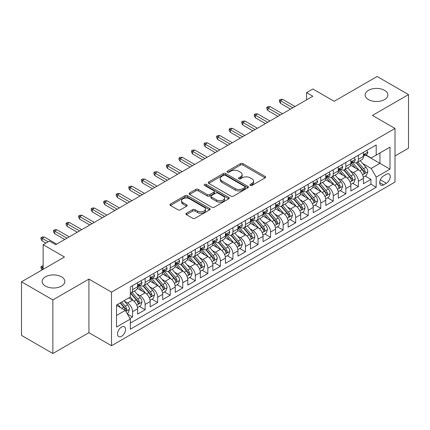 <?xml version="1.0" encoding="UTF-8"?>
<svg xmlns="http://www.w3.org/2000/svg" width="430" height="430" viewBox="0 0 430 430"><rect width="100%" height="100%" fill="white"/><g stroke="black" fill="none" stroke-linecap="round" stroke-linejoin="round"><path stroke-width="0.64" d="M250.287 185.4A1.22 0.704 0 0 0 252.007 185.4L265.09 177.843A1.742 1.005 0 0 0 265.6 177.133A1.742 1.005 0 0 0 265.09 176.424L242.928 163.626A1.742 1.005 0 0 0 240.467 163.626L227.384 171.183A1.22 0.704 0 0 0 227.024 171.677A1.22 0.704 0 0 0 227.384 172.177A1.22 0.704 0 0 0 229.104 172.177L230.797 171.199A5.574 3.22 0 0 1 238.682 171.199L240.526 172.263A5.574 3.22 0 0 1 242.16 174.537A5.574 3.22 0 0 1 240.526 176.816L238.833 177.794A1.22 0.704 0 0 0 238.478 178.289A1.22 0.704 0 0 0 238.833 178.789A1.22 0.704 0 0 0 240.558 178.789L242.251 177.81A5.574 3.22 0 0 1 250.131 177.81L251.98 178.875A5.574 3.22 0 0 1 253.609 181.154A5.574 3.22 0 0 1 251.98 183.427L250.287 184.405A1.22 0.704 0 0 0 249.927 184.9A1.22 0.704 0 0 0 250.287 185.4L250.287 184.405M61.517 276.812A11.352 6.557 0 0 0 49.144 275.394A11.352 6.557 0 0 0 42.135 281.451A11.352 6.557 0 0 0 45.462 286.084A11.352 6.557 0 0 0 57.835 287.509A11.352 6.557 0 0 0 64.844 281.451A11.352 6.557 0 0 0 61.517 276.812M384.538 90.321A11.352 6.557 0 0 0 372.165 88.897A11.352 6.557 0 0 0 365.156 94.955A11.352 6.557 0 0 0 368.483 99.588A11.352 6.557 0 0 0 380.856 101.012A11.352 6.557 0 0 0 387.865 94.955A11.352 6.557 0 0 0 384.538 90.321M121.545 336.314A5.676 3.279 120 0 0 125.254 331.31A5.676 3.279 120 0 0 124.383 326.762A5.676 3.279 120 0 0 121.545 327.042A5.676 3.279 120 0 0 117.836 332.046A5.676 3.279 120 0 0 118.707 336.593A5.676 3.279 120 0 0 121.545 336.314M186.41 213.248A1.742 1.005 0 0 0 185.9 213.957A1.742 1.005 0 0 0 186.41 214.672L192.629 218.263A1.742 1.005 0 0 0 195.091 218.263L209.62 209.872A1.742 1.005 0 0 0 210.13 209.163A1.742 1.005 0 0 0 209.62 208.448L187.458 195.655A1.742 1.005 0 0 0 184.991 195.655L170.463 204.04A1.742 1.005 0 0 0 169.952 204.755A1.742 1.005 0 0 0 170.463 205.465L177.977 209.802A1.742 1.005 0 0 0 180.439 209.802L186.658 206.212A1.742 1.005 0 0 0 187.168 205.497A1.742 1.005 0 0 0 186.658 204.787L182.933 202.637A4.66 2.688 0 0 1 181.567 200.735A4.66 2.688 0 0 1 184.443 198.251A4.66 2.688 0 0 1 189.517 198.837L204.11 207.26A4.66 2.688 0 0 1 205.475 209.163A4.66 2.688 0 0 1 202.6 211.646A4.66 2.688 0 0 1 197.52 211.06L195.091 209.657A1.742 1.005 0 0 0 192.629 209.657L186.41 213.248L186.41 214.672M395.014 155.972L408.5 148.189L408.5 94.595L377.137 76.486L334.175 101.292L312.846 88.978L306.574 92.6L312.846 96.223L55.685 244.691L49.412 241.074L43.14 244.691L43.14 269.32M52.863 299.92L52.863 353.514L88.929 332.691L88.929 279.097L52.863 299.92L21.5 281.811L64.468 257.006L43.14 244.691M88.929 279.097L111.51 292.131L395.014 128.452L395.014 182.046L111.51 345.731L111.51 292.131M408.5 94.595L372.434 115.412L395.014 128.452M230.921 196.15A1.742 1.005 0 0 0 233.388 196.15L247.916 187.765A1.742 1.005 0 0 0 248.427 187.05A1.742 1.005 0 0 0 247.916 186.34L225.75 173.543A1.742 1.005 0 0 0 223.288 173.543L208.76 181.933A1.742 1.005 0 0 0 208.249 182.643A1.742 1.005 0 0 0 208.76 183.357L230.921 196.15M204.997 185.663A1.22 0.704 0 0 1 206.233 185.835L206.233 184.384L228.765 197.397A1.742 1.005 0 0 1 229.276 198.106A1.742 1.005 0 0 1 228.765 198.816L214.237 207.206A1.742 1.005 0 0 1 211.775 207.206L189.614 194.408L189.614 192.989A1.742 1.005 0 0 0 189.103 193.699A1.742 1.005 0 0 0 189.614 194.408M189.614 192.989L195.827 189.399A1.742 1.005 0 0 1 198.294 189.399L207.281 194.586A1.742 1.005 0 0 0 209.743 194.586L213.871 192.205A1.742 1.005 0 0 0 214.376 191.495A1.742 1.005 0 0 0 213.871 190.786L204.508 185.378A1.22 0.704 0 0 1 204.153 184.884A1.22 0.704 0 0 1 204.906 184.233A1.22 0.704 0 0 1 206.233 184.384M52.863 353.514L21.5 335.405L21.5 281.811M129.978 318.479L132.58 316.974L127.377 313.97M124.415 301.177L127.565 303A7.095 4.096 60 0 1 132.58 311.685L137.6 308.794L137.6 314.077L145.125 309.734L139.417 306.44M136.96 293.937L140.11 295.754A7.095 4.096 60 0 1 145.125 304.445L150.145 301.548L150.145 306.837L157.67 302.489L151.962 299.194M149.506 286.692L152.655 288.514A7.095 4.096 60 0 1 157.67 297.205L162.69 294.308L162.69 299.592L170.215 295.249L164.507 291.954M162.051 279.452L165.201 281.268A7.095 4.096 60 0 1 170.215 289.96L175.236 287.063L175.236 292.352L182.761 288.003L177.052 284.708M174.591 272.206L177.74 274.028A7.095 4.096 60 0 1 182.761 282.72L187.776 279.822L187.776 285.106L195.306 280.763L189.598 277.468M187.136 264.966L190.286 266.783A7.095 4.096 60 0 1 195.306 275.474L200.321 272.577L200.321 277.866L207.851 273.518L202.143 270.223M199.681 257.726L202.831 259.543A7.095 4.096 60 0 1 207.851 268.234L212.866 265.337L212.866 270.62L220.397 266.277L214.688 262.983M212.226 250.48L215.376 252.297A7.095 4.096 60 0 1 220.397 260.988L225.411 258.091L225.411 263.38L232.936 259.037L227.233 255.737M224.772 243.24L227.922 245.057A7.095 4.096 60 0 1 232.936 253.748L237.957 250.851L237.957 256.14L245.482 251.792L239.773 248.497M237.317 235.995L240.467 237.811A7.095 4.096 60 0 1 245.482 246.503L250.502 243.606L250.502 248.895L258.027 244.552L252.319 241.257M249.862 228.755L253.012 230.571A7.095 4.096 60 0 1 258.027 239.263L263.047 236.366L263.047 241.655L270.572 237.306L264.864 234.011M262.407 221.509L265.557 223.331A7.095 4.096 60 0 1 270.572 232.023L275.592 229.125L275.592 234.409L283.117 230.066L277.409 226.771M274.947 214.269L278.097 216.086A7.095 4.096 60 0 1 283.117 224.777L288.132 221.88L288.132 227.169L295.663 222.821L289.954 219.526M287.493 207.024L290.642 208.846A7.095 4.096 60 0 1 295.663 217.537L300.677 214.64L300.677 219.924L308.208 215.58L302.5 212.286M300.038 199.783L303.188 201.6A7.095 4.096 60 0 1 308.208 210.291L313.223 207.394L313.223 212.683L320.753 208.335L315.045 205.04M312.583 192.538L315.733 194.36A7.095 4.096 60 0 1 320.753 203.051L325.768 200.154L325.768 205.438L333.293 201.095L327.59 197.8M325.128 185.298L328.278 187.114A7.095 4.096 60 0 1 333.293 195.806L338.313 192.909L338.313 198.198L345.838 193.849L340.13 190.554M337.674 178.058L340.823 179.874A7.095 4.096 60 0 1 345.838 188.566L350.858 185.669L350.858 190.958L358.383 186.609L358.383 181.32A7.095 4.096 -120 0 0 353.369 172.629L350.219 170.812M352.675 183.314L358.383 186.609M137.6 308.794A7.095 4.096 -120 0 0 132.58 300.102L128.817 297.925M150.145 301.548A7.095 4.096 -120 0 0 145.125 292.857L137.369 288.379M162.69 294.308A7.095 4.096 -120 0 0 157.67 285.617L149.914 281.134M175.236 287.063A7.095 4.096 -120 0 0 170.215 278.371L162.459 273.894M187.776 279.822A7.095 4.096 -120 0 0 182.761 271.131L175.005 266.648M200.321 272.577A7.095 4.096 -120 0 0 195.306 263.886L187.544 259.408M212.866 265.337A7.095 4.096 -120 0 0 207.851 256.646L200.09 252.168M225.411 258.091A7.095 4.096 -120 0 0 220.397 249.4L212.635 244.923M237.957 250.851A7.095 4.096 -120 0 0 232.936 242.16L225.18 237.682M250.502 243.606A7.095 4.096 -120 0 0 245.482 234.92L237.725 230.437M263.047 236.366A7.095 4.096 -120 0 0 258.027 227.674L250.271 223.197M275.592 229.125A7.095 4.096 -120 0 0 270.572 220.434L262.816 215.951M288.132 221.88A7.095 4.096 -120 0 0 283.117 213.189L275.361 208.711M300.677 214.64A7.095 4.096 -120 0 0 295.663 205.948L287.901 201.466M313.223 207.394A7.095 4.096 -120 0 0 308.208 198.703L300.446 194.226M325.768 200.154A7.095 4.096 -120 0 0 320.753 191.463L312.992 186.986M338.313 192.909A7.095 4.096 -120 0 0 333.293 184.217L325.537 179.74M350.858 185.669A7.095 4.096 -120 0 0 345.838 176.977L338.082 172.5M386.36 174.295L383.598 175.892A5.499 3.177 120 0 0 380.007 180.734A5.499 3.177 120 0 0 380.851 185.142A5.499 3.177 120 0 0 383.598 184.873L386.36 183.277A5.499 3.177 120 0 0 389.951 178.434A5.499 3.177 120 0 0 389.107 174.026A5.499 3.177 120 0 0 386.36 174.295M116.525 315.453L125.307 310.385L130.322 319.076L130.322 329.213L376.196 187.26L376.196 177.122L371.181 168.431L362.764 163.572M130.322 319.076L116.525 327.042L116.525 305.026L130.322 297.06L130.322 286.917L376.196 144.964L376.196 155.106L389.999 147.135L389.999 169.157L376.196 177.122M140.046 285.289L140.11 285.327A7.095 4.096 60 0 0 143.658 285.676L148.673 282.779A7.095 4.096 -120 0 0 150.145 279.532L150.145 275.474M152.585 278.043L152.655 278.081A7.095 4.096 60 0 0 156.203 278.436L161.218 275.539A7.095 4.096 -120 0 0 162.69 272.287L162.69 268.234M165.131 270.803L165.201 270.841A7.095 4.096 60 0 0 168.748 271.19L173.763 268.293A7.095 4.096 -120 0 0 175.236 265.047L175.236 260.988M177.676 263.558L177.74 263.595A7.095 4.096 60 0 0 181.293 263.95L186.308 261.053A7.095 4.096 -120 0 0 187.776 257.801L187.776 253.748M190.221 256.318L190.286 256.355A7.095 4.096 60 0 0 193.833 256.705L198.853 253.807A7.095 4.096 -120 0 0 200.321 250.561L200.321 246.503M202.767 249.072L202.831 249.11A7.095 4.096 60 0 0 206.378 249.464L211.399 246.567A7.095 4.096 -120 0 0 212.866 243.315L212.866 239.263M215.312 241.832L215.376 241.87A7.095 4.096 60 0 0 218.924 242.219L223.944 239.322A7.095 4.096 -120 0 0 225.411 236.075L225.411 232.017M227.857 234.592L227.922 234.629A7.095 4.096 60 0 0 231.469 234.979L236.489 232.082A7.095 4.096 -120 0 0 237.957 228.835L237.957 224.777M240.402 227.346L240.467 227.384A7.095 4.096 60 0 0 244.014 227.739L249.029 224.842A7.095 4.096 -120 0 0 250.502 221.59L250.502 217.537M252.942 220.106L253.012 220.144A7.095 4.096 60 0 0 256.56 220.493L261.574 217.596A7.095 4.096 -120 0 0 263.047 214.35L263.047 210.291M265.487 212.861L265.557 212.898A7.095 4.096 60 0 0 269.105 213.253L274.12 210.356A7.095 4.096 -120 0 0 275.592 207.104L275.592 203.051M278.033 205.621L278.097 205.658A7.095 4.096 60 0 0 281.645 206.008L286.665 203.111A7.095 4.096 -120 0 0 288.132 199.864L288.132 195.806M290.578 198.375L290.642 198.413A7.095 4.096 60 0 0 294.19 198.767L299.21 195.87A7.095 4.096 -120 0 0 300.677 192.619L300.677 188.566M303.123 191.135L303.188 191.173A7.095 4.096 60 0 0 306.735 191.522L311.755 188.625A7.095 4.096 -120 0 0 313.223 185.378L313.223 181.32M315.668 183.889L315.733 183.927A7.095 4.096 60 0 0 319.28 184.282L324.301 181.385A7.095 4.096 -120 0 0 325.768 178.133L325.768 174.08M328.214 176.649L328.278 176.687A7.095 4.096 60 0 0 331.826 177.036L336.846 174.139A7.095 4.096 -120 0 0 338.313 170.893L338.313 166.835M340.759 169.404L340.823 169.447A7.095 4.096 60 0 0 344.371 169.796L349.386 166.899A7.095 4.096 -120 0 0 350.858 163.653L350.858 159.595M130.322 323.129L370.929 184.217L370.929 179.369L363.404 183.712L363.404 178.423A7.095 4.096 -120 0 0 358.383 169.732L350.627 165.254M353.299 162.164L353.369 162.201A7.095 4.096 -120 0 0 356.916 162.551A7.095 4.096 -120 0 0 358.383 159.304L358.383 155.246M356.916 162.551L361.931 159.654A7.095 4.096 -120 0 0 363.404 156.407L363.404 152.354M132.58 285.617L132.58 289.669A7.095 4.096 60 0 1 131.112 292.921A7.095 4.096 60 0 1 130.322 293.206M131.112 292.921L136.133 290.024A7.095 4.096 -120 0 0 137.6 286.772L137.6 282.72M145.125 278.371L145.125 282.429A7.095 4.096 60 0 1 143.658 285.676M157.67 271.131L157.67 275.184A7.095 4.096 60 0 1 156.203 278.436M170.215 263.886L170.215 267.944A7.095 4.096 60 0 1 168.748 271.19M182.761 256.646L182.761 260.698A7.095 4.096 60 0 1 181.293 263.95M195.306 249.4L195.306 253.458A7.095 4.096 60 0 1 193.833 256.705M207.851 242.16L207.851 246.213A7.095 4.096 60 0 1 206.378 249.464M220.397 234.914L220.397 238.972A7.095 4.096 60 0 1 218.924 242.219M232.936 227.674L232.936 231.732A7.095 4.096 60 0 1 231.469 234.979M245.482 220.434L245.482 224.487A7.095 4.096 60 0 1 244.014 227.739M258.027 213.189L258.027 217.247A7.095 4.096 60 0 1 256.56 220.493M270.572 205.948L270.572 210.001A7.095 4.096 60 0 1 269.105 213.253M283.117 198.703L283.117 202.761A7.095 4.096 60 0 1 281.645 206.008M295.663 191.463L295.663 195.516A7.095 4.096 60 0 1 294.19 198.767M308.208 184.217L308.208 188.275A7.095 4.096 60 0 1 306.735 191.522M320.753 176.977L320.753 181.03A7.095 4.096 60 0 1 319.28 184.282M333.293 169.732L333.293 173.79A7.095 4.096 60 0 1 331.826 177.036M345.838 162.492L345.838 166.55A7.095 4.096 60 0 1 344.371 169.796M345.838 188.566L345.838 193.849M333.293 195.806L333.293 201.095M320.753 203.051L320.753 208.335M308.208 210.291L308.208 215.58M295.663 217.537L295.663 222.821M283.117 224.777L283.117 230.066M270.572 232.023L270.572 237.306M258.027 239.263L258.027 244.552M245.482 246.503L245.482 251.792M232.936 253.748L232.936 259.037M220.397 260.988L220.397 266.277M207.851 268.234L207.851 273.518M195.306 275.474L195.306 280.763M182.761 282.72L182.761 288.003M170.215 289.96L170.215 295.249M157.67 297.205L157.67 302.489M145.125 304.445L145.125 309.734M132.58 311.685L132.58 316.974M125.307 310.385L116.525 305.316M371.181 168.431L379.959 163.362L379.959 152.929L389.999 147.135M365.597 155.069L389.999 169.157M365.844 154.924L371.181 158.003L376.196 155.106M88.929 332.691L111.51 345.731M306.574 92.6L306.574 99.841M365.221 176.069L370.929 179.369M370.929 184.217L376.196 187.26M250.771 185.572L251.98 184.873A5.574 3.22 0 0 0 253.609 182.6L253.609 181.154M242.16 174.537L242.16 175.988A5.574 3.22 0 0 1 240.526 178.262L239.322 178.961M265.068 177.859L242.928 165.077A1.742 1.005 0 0 0 240.467 165.077L227.868 172.349M247.89 187.776L225.75 174.994A1.742 1.005 0 0 0 223.288 174.994L208.781 183.368M244.837 187.55A1.22 0.704 0 0 0 245.191 187.05A1.22 0.704 0 0 0 244.837 186.555L225.379 175.322A1.22 0.704 0 0 0 223.659 175.322L221.875 176.354A5.574 3.22 0 0 0 220.241 178.627A5.574 3.22 0 0 0 221.875 180.901L235.172 188.582A5.574 3.22 0 0 0 243.052 188.582L244.837 187.55L244.837 188.996A1.22 0.704 0 0 0 245.191 188.501L245.191 187.05M220.241 178.627L220.241 180.073A5.574 3.22 0 0 0 221.875 182.352L221.875 180.901M244.837 188.996L243.052 190.028A5.574 3.22 0 0 1 235.172 190.028L221.875 182.352M189.635 194.424L195.827 190.845L195.827 189.399M214.376 191.495L214.376 192.941A1.742 1.005 0 0 1 213.871 193.656L209.743 196.037A1.742 1.005 0 0 1 207.281 196.037L198.294 190.845A1.742 1.005 0 0 0 195.827 190.845M206.233 185.835L228.744 198.832M216.607 199.971A4.66 2.688 0 0 0 221.686 200.557A4.66 2.688 0 0 0 224.562 198.069A4.66 2.688 0 0 0 223.197 196.171L218.053 193.199A1.742 1.005 0 0 0 215.591 193.199L211.469 195.58A1.742 1.005 0 0 0 210.958 196.295A1.742 1.005 0 0 0 211.469 197.004L216.607 199.971L216.607 201.423A4.66 2.688 0 0 0 221.686 202.003A4.66 2.688 0 0 0 224.562 199.52L224.562 198.069M210.958 196.295L210.958 197.741A1.742 1.005 0 0 0 211.469 198.45L211.469 197.004M216.607 201.423L211.469 198.45M205.475 209.163L205.475 210.609A4.66 2.688 0 0 1 202.6 213.092A4.66 2.688 0 0 1 197.52 212.511L195.091 211.108A1.742 1.005 0 0 0 192.629 211.108L186.432 214.683M181.567 200.735L181.567 202.186A4.66 2.688 0 0 0 182.933 204.089L182.933 202.637M186.631 206.223L182.933 204.089M209.598 209.883L187.458 197.101A1.742 1.005 0 0 0 184.991 197.101L170.49 205.475M363.296 177.181L366.537 175.311L367.79 171.688A4.703 2.714 -120 0 0 365.962 167.275L360.233 160.637M359.082 170.194L352.53 162.61M355.352 167.985L351.552 163.583A11.266 6.504 -120 0 0 351.202 163.19M356.276 162.809L362.071 169.522A4.703 2.714 60 0 1 363.748 172.758L364.092 173.317L364.726 173.225L365.253 171.893A4.703 2.714 -120 0 0 363.576 168.651L357.846 162.013M356.615 162.701L362.845 169.909A2.397 1.381 60 0 1 363.447 170.85L365.253 171.893M366.725 150.43L367.79 152.279A4.703 2.714 60 0 1 366.817 154.359L364.436 155.735A4.703 2.714 -120 0 0 365.253 154.655L365.156 154.236M363.56 155.956L363.576 155.956A4.703 2.714 -120 0 0 364.436 155.735M364.645 154.3L365.253 154.655C364.957 153.945 364.457 154.236 363.748 155.52A4.703 2.714 60 0 1 363.404 156.192M292.776 107.812L280.484 100.711L280.484 103.318L279.355 101.507L279.355 100.061L280.484 100.711L282.741 99.411L295.034 106.506M280.484 103.318L290.519 109.112M279.355 100.061L280.607 99.335L282.741 99.411M350.751 184.427L353.992 182.551L355.25 178.934A4.703 2.714 -120 0 0 353.417 174.516L347.687 167.883M346.537 177.434L339.985 169.85M342.807 175.225L339.007 170.823A11.266 6.504 -120 0 0 338.657 170.43M343.731 170.049L349.531 176.762A4.703 2.714 60 0 1 351.202 180.003L351.546 180.557L352.181 180.471L352.707 179.133A4.703 2.714 -120 0 0 351.036 175.892L345.301 169.259M344.07 169.941L350.3 177.155A2.397 1.381 60 0 1 350.907 178.09L352.707 179.133M338.206 191.667L341.447 189.797L342.705 186.174A4.703 2.714 -120 0 0 340.872 181.761L335.142 175.123M333.992 184.68L327.44 177.096M330.267 182.471L326.461 178.068A11.266 6.504 -120 0 0 326.112 177.676M331.186 177.294L336.986 184.008A4.703 2.714 60 0 1 338.657 187.244L339.001 187.802L339.635 187.711L340.168 186.373A4.703 2.714 -120 0 0 338.491 183.137L332.755 176.499M331.525 177.181L337.754 184.395A2.397 1.381 60 0 1 338.362 185.335L340.168 186.373M325.66 198.913L328.907 197.037L330.159 193.419A4.703 2.714 -120 0 0 328.327 189.001L322.597 182.368M321.446 191.92L314.9 184.336M317.722 189.711L313.916 185.308A11.266 6.504 -120 0 0 313.567 184.916M318.641 184.534L324.44 191.248A4.703 2.714 60 0 1 326.117 194.489L326.456 195.043L327.09 194.957L327.622 193.618A4.703 2.714 -120 0 0 325.945 190.377L320.21 183.744M318.985 184.427L325.214 191.64A2.397 1.381 60 0 1 325.816 192.575L327.622 193.618M313.121 206.153L316.362 204.282L317.614 200.659A4.703 2.714 -120 0 0 315.781 196.247L310.051 189.608M308.901 199.165L302.354 191.581M305.176 196.956L301.371 192.554A11.266 6.504 -120 0 0 301.027 192.162M306.096 191.78L311.895 198.488A4.703 2.714 60 0 1 313.572 201.729L313.911 202.288L314.55 202.197L315.077 200.858A4.703 2.714 -120 0 0 313.4 197.623L307.67 190.984M306.44 191.667L312.669 198.88A2.397 1.381 60 0 1 313.271 199.816L315.077 200.858M354.18 157.676L355.25 159.519A4.703 2.714 60 0 1 354.277 161.599L351.89 162.975A4.703 2.714 -120 0 0 352.707 161.895L352.611 161.476M351.014 163.196L351.036 163.196A4.703 2.714 -120 0 0 351.89 162.975M352.1 161.546L352.707 161.895C352.412 161.185 351.912 161.476 351.202 162.766A4.703 2.714 60 0 1 350.858 163.432M280.231 115.052L267.938 107.957L267.938 110.564L266.81 108.752L266.81 107.301L267.938 107.957L270.196 106.651L282.488 113.751M267.938 110.564L277.973 116.358M266.81 107.301L268.062 106.581L270.196 106.651M341.635 164.916L342.705 166.765A4.703 2.714 60 0 1 341.732 168.845L339.345 170.221A4.703 2.714 -120 0 0 340.168 169.135L340.065 168.721M338.469 170.441L338.491 170.441A4.703 2.714 -120 0 0 339.345 170.221M339.56 168.786L340.168 169.135C339.872 168.431 339.367 168.721 338.657 170.006A4.703 2.714 60 0 1 338.313 170.678M267.686 122.297L255.393 115.197L255.393 117.804L254.264 115.993L254.264 114.547L255.393 115.197L257.651 113.896L269.943 120.991M255.393 117.804L265.428 123.598M254.264 114.547L255.517 113.821L257.651 113.896M329.095 172.161L330.159 174.005A4.703 2.714 60 0 1 329.187 176.085L326.8 177.461A4.703 2.714 -120 0 0 327.622 176.381L327.52 175.961M325.924 177.681L325.945 177.681A4.703 2.714 -120 0 0 326.8 177.461M327.015 176.031L327.622 176.381C327.327 175.671 326.821 175.961 326.117 177.251A4.703 2.714 60 0 1 325.768 177.918M255.141 129.537L242.848 122.442L242.848 125.049L241.719 123.238L241.719 121.787L242.848 122.442L245.105 121.136L257.398 128.231M242.848 125.049L252.883 130.844M241.719 121.787L242.977 121.067L245.105 121.136M316.55 179.401L317.614 181.25A4.703 2.714 60 0 1 316.641 183.33L314.255 184.706A4.703 2.714 -120 0 0 315.077 183.621L314.975 183.207M313.379 184.927L313.4 184.927A4.703 2.714 -120 0 0 314.255 184.706M314.47 183.271L315.077 183.621C314.781 182.917 314.276 183.201 313.572 184.492A4.703 2.714 60 0 1 313.223 185.158M242.595 136.778L230.303 129.683L230.303 132.29L229.174 130.478L229.174 129.032L230.303 129.683L232.56 128.376L244.858 135.477M230.303 132.29L240.338 138.084M229.174 129.032L230.432 128.307L232.56 128.376M300.575 213.393L303.817 211.522L305.069 207.9A4.703 2.714 -120 0 0 303.241 203.487L297.506 196.854M296.361 206.405L289.809 198.821M292.631 204.196L288.831 199.794A11.266 6.504 -120 0 0 288.482 199.402M293.55 199.02L299.35 205.733A4.703 2.714 60 0 1 301.027 208.969L301.365 209.528L302.005 209.442L302.532 208.104A4.703 2.714 -120 0 0 300.855 204.863L295.125 198.23M293.894 198.913L300.124 206.126A2.397 1.381 60 0 1 300.726 207.061L302.532 208.104M304.005 186.647L305.069 188.49A4.703 2.714 60 0 1 304.096 190.571L301.715 191.947A4.703 2.714 -120 0 0 302.532 190.866L302.435 190.447M300.839 192.167L300.855 192.167A4.703 2.714 -120 0 0 301.715 191.947M301.925 190.517L302.532 190.866C302.236 190.157 301.736 190.447 301.027 191.732A4.703 2.714 60 0 1 300.677 192.403M230.055 144.023L217.757 136.923L217.757 139.535L216.629 137.724L216.629 136.272L217.757 136.923L220.02 135.622L232.313 142.717M217.757 139.535L227.798 145.324M216.629 136.272L217.886 135.547L220.02 135.622M288.03 220.638L291.271 218.768L292.524 215.145A4.703 2.714 -120 0 0 290.696 210.732L284.961 204.094M283.816 213.645L277.264 206.061M280.086 211.442L276.286 207.04A11.266 6.504 -120 0 0 275.936 206.647M281.01 206.266L286.805 212.974A4.703 2.714 60 0 1 288.482 216.215L288.826 216.774L289.46 216.682L289.987 215.344A4.703 2.714 -120 0 0 288.31 212.108L282.58 205.47M281.349 206.153L287.579 213.366A2.397 1.381 60 0 1 288.181 214.301L289.987 215.344M291.459 193.887L292.524 195.736A4.703 2.714 60 0 1 291.551 197.816L289.17 199.192A4.703 2.714 -120 0 0 289.987 198.106L289.89 197.692M288.293 199.412L288.31 199.412A4.703 2.714 -120 0 0 289.17 199.192M289.379 197.757L289.987 198.106C289.691 197.397 289.191 197.687 288.482 198.977A4.703 2.714 60 0 1 288.132 199.644M217.51 151.263L205.218 144.168L205.218 146.775L204.089 144.964L204.089 143.518L205.218 144.168L207.475 142.862L219.768 149.963M205.218 146.775L215.253 152.569M204.089 143.518L205.341 142.792L207.475 142.862M275.485 227.878L278.726 226.008L279.978 222.385A4.703 2.714 -120 0 0 278.151 217.972L272.416 211.34M271.271 220.891L264.719 213.307M267.541 218.682L263.74 214.28A11.266 6.504 -120 0 0 263.391 213.887M268.465 213.506L274.259 220.219A4.703 2.714 60 0 1 275.936 223.455L276.28 224.014L276.915 223.923L277.441 222.589A4.703 2.714 -120 0 0 275.764 219.348L270.035 212.716M268.804 213.398L275.033 220.606A2.397 1.381 60 0 1 275.635 221.547L277.441 222.589M278.914 201.132L279.978 202.976A4.703 2.714 60 0 1 279.005 205.056L276.624 206.432A4.703 2.714 -120 0 0 277.441 205.352L277.345 204.933M275.748 206.653L275.764 206.653A4.703 2.714 -120 0 0 276.624 206.432M276.834 204.997L277.441 205.352C277.146 204.642 276.646 204.933 275.936 206.217A4.703 2.714 60 0 1 275.592 206.889M204.965 158.509L192.672 151.408L192.672 154.015L191.543 152.209L191.543 150.758L192.672 151.408L194.93 150.108L207.222 157.203M192.672 154.015L202.707 159.809M191.543 150.758L192.796 150.032L194.93 150.108M262.94 235.124L266.181 233.253L267.433 229.631A4.703 2.714 -120 0 0 265.606 225.218L259.876 218.58M258.726 228.131L252.173 220.547M254.995 225.927L251.195 221.525A11.266 6.504 -120 0 0 250.846 221.133M255.92 220.751L261.714 227.459A4.703 2.714 60 0 1 263.391 230.7L263.735 231.254L264.369 231.168L264.896 229.83A4.703 2.714 -120 0 0 263.219 226.594L257.489 219.956M256.258 220.638L262.488 227.852A2.397 1.381 60 0 1 263.09 228.787L264.896 229.83M266.369 208.373L267.433 210.222A4.703 2.714 60 0 1 266.46 212.302L264.079 213.678A4.703 2.714 -120 0 0 264.896 212.592L264.799 212.178M263.203 213.898L263.219 213.898A4.703 2.714 -120 0 0 264.079 213.678M264.289 212.243L264.896 212.592C264.6 211.882 264.101 212.173 263.391 213.463A4.703 2.714 60 0 1 263.047 214.129M192.42 165.749L180.127 158.654L180.127 161.261L178.998 159.449L178.998 158.003L180.127 158.654L182.385 157.348L194.677 164.448M180.127 161.261L190.162 167.055M178.998 158.003L180.251 157.278L182.385 157.348M250.394 242.364L253.635 240.494L254.893 236.871A4.703 2.714 -120 0 0 253.06 232.458L247.331 225.82M246.18 235.377L239.628 227.792M242.45 233.167L238.65 228.765A11.266 6.504 -120 0 0 238.301 228.373M243.375 227.991L249.174 234.705A4.703 2.714 60 0 1 250.846 237.94L251.19 238.5L251.824 238.408L252.351 237.075A4.703 2.714 -120 0 0 250.679 233.834L244.944 227.196M243.713 227.884L249.943 235.092A2.397 1.381 60 0 1 250.55 236.032L252.351 237.075M253.824 215.613L254.893 217.462A4.703 2.714 60 0 1 253.92 219.542L251.534 220.918A4.703 2.714 -120 0 0 252.351 219.837L252.254 219.418M250.658 221.138L250.679 221.138A4.703 2.714 -120 0 0 251.534 220.918M251.743 219.483L252.351 219.837C252.055 219.128 251.555 219.418 250.846 220.703A4.703 2.714 60 0 1 250.502 221.375M179.874 172.994L167.582 165.894L167.582 168.501L166.453 166.69L166.453 165.244L167.582 165.894L169.839 164.593L182.132 171.688M167.582 168.501L177.617 174.295M166.453 165.244L167.705 164.518L169.839 164.593M237.849 249.61L241.09 247.739L242.348 244.116A4.703 2.714 -120 0 0 240.515 239.698L234.785 233.065M233.635 242.617L227.083 235.033M229.91 240.408L226.105 236.005A11.266 6.504 -120 0 0 225.755 235.613M230.829 235.231L236.629 241.945A4.703 2.714 60 0 1 238.301 245.186L238.645 245.74L239.279 245.654L239.811 244.315A4.703 2.714 -120 0 0 238.134 241.074L232.399 234.441M231.173 235.124L237.398 242.337A2.397 1.381 60 0 1 238.005 243.273L239.811 244.315M241.278 222.858L242.348 224.702A4.703 2.714 60 0 1 241.375 226.782L238.989 228.163A4.703 2.714 -120 0 0 239.811 227.078L239.709 226.658M238.112 228.378L238.134 228.378A4.703 2.714 -120 0 0 238.989 228.163M239.204 226.728L239.811 227.078C239.515 226.368 239.01 226.658 238.301 227.948A4.703 2.714 60 0 1 237.957 228.615M167.329 180.234L155.036 173.139L155.036 175.746L153.908 173.935L153.908 172.484L155.036 173.139L157.294 171.833L169.587 178.934M155.036 175.746L165.072 181.541M153.908 172.484L155.16 171.763L157.294 171.833M225.304 256.85L228.55 254.979L229.803 251.356A4.703 2.714 -120 0 0 227.97 246.944L222.24 240.305M221.09 249.862L214.543 242.278M217.365 247.653L213.559 243.251A11.266 6.504 -120 0 0 213.21 242.859M218.284 242.477L224.084 249.19A4.703 2.714 60 0 1 225.761 252.426L226.099 252.985L226.734 252.894L227.266 251.555A4.703 2.714 -120 0 0 225.589 248.32L219.854 241.681M218.628 242.364L224.858 249.577A2.397 1.381 60 0 1 225.46 250.518L227.266 251.555M228.738 230.098L229.803 231.947A4.703 2.714 60 0 1 228.83 234.027L226.443 235.403A4.703 2.714 -120 0 0 227.266 234.318L227.164 233.904M225.567 235.624L225.589 235.624A4.703 2.714 -120 0 0 226.443 235.403M226.658 233.968L227.266 234.318C226.97 233.614 226.465 233.904 225.761 235.189A4.703 2.714 60 0 1 225.411 235.86M154.784 187.48L142.491 180.38L142.491 182.986L141.362 181.175L141.362 179.729L142.491 180.38L144.749 179.079L157.041 186.174M142.491 182.986L152.526 188.781M141.362 179.729L142.62 179.004L144.749 179.079M212.764 264.095L216.005 262.219L217.257 258.602A4.703 2.714 -120 0 0 215.425 254.184L209.695 247.551M208.545 257.102L201.998 249.518M204.82 254.893L201.014 250.491A11.266 6.504 -120 0 0 200.67 250.099M205.739 249.717L211.538 256.43A4.703 2.714 60 0 1 213.215 259.672L213.554 260.225L214.194 260.139L214.72 258.801A4.703 2.714 -120 0 0 213.043 255.56L207.314 248.927M206.083 249.61L212.312 256.823A2.397 1.381 60 0 1 212.915 257.758L214.72 258.801M216.193 237.344L217.257 239.188A4.703 2.714 60 0 1 216.285 241.268L213.903 242.644A4.703 2.714 -120 0 0 214.72 241.563L214.618 241.144M213.022 242.864L213.043 242.864A4.703 2.714 -120 0 0 213.903 242.644M214.113 241.214L214.72 241.563C214.425 240.854 213.92 241.144 213.215 242.434A4.703 2.714 60 0 1 212.866 243.1M142.244 194.72L129.946 187.625L129.946 190.232L128.817 188.421L128.817 186.969L129.946 187.625L132.203 186.319L144.501 193.419M129.946 190.232L139.981 196.026M128.817 186.969L130.075 186.249L132.203 186.319M200.219 271.335L203.46 269.465L204.712 265.842A4.703 2.714 -120 0 0 202.885 261.429L197.15 254.791M196.005 264.348L189.453 256.764M192.275 262.139L188.474 257.737A11.266 6.504 -120 0 0 188.125 257.344M193.194 256.963L198.993 263.676A4.703 2.714 60 0 1 200.67 266.912L201.009 267.471L201.649 267.379L202.175 266.041A4.703 2.714 -120 0 0 200.498 262.805L194.768 256.167M193.538 256.85L199.767 264.063A2.397 1.381 60 0 1 200.369 264.998L202.175 266.041M203.648 244.584L204.712 246.433A4.703 2.714 60 0 1 203.739 248.513L201.358 249.889A4.703 2.714 -120 0 0 202.175 248.803L202.078 248.389M200.482 250.109L200.498 250.109A4.703 2.714 -120 0 0 201.358 249.889M201.568 248.454L202.175 248.803C201.88 248.099 201.38 248.389 200.67 249.674A4.703 2.714 60 0 1 200.321 250.346M129.699 201.966L117.401 194.865L117.401 197.472L116.272 195.661L116.272 194.215L117.401 194.865L119.664 193.564L131.956 200.659M117.401 197.472L127.441 203.266M116.272 194.215L117.53 193.489L119.664 193.564M187.674 278.575L190.915 276.705L192.167 273.088A4.703 2.714 -120 0 0 190.339 268.669L184.604 262.037M183.459 271.588L176.907 264.004M179.729 269.379L175.929 264.977A11.266 6.504 -120 0 0 175.58 264.584M180.654 264.203L186.448 270.916A4.703 2.714 60 0 1 188.125 274.157L188.469 274.711L189.103 274.625L189.63 273.286A4.703 2.714 -120 0 0 187.953 270.045L182.223 263.413M180.992 264.095L187.222 271.308A2.397 1.381 60 0 1 187.824 272.244L189.63 273.286M191.103 251.829L192.167 253.673A4.703 2.714 60 0 1 191.194 255.753L188.813 257.129A4.703 2.714 -120 0 0 189.63 256.049L189.533 255.63M187.937 257.35L187.953 257.35A4.703 2.714 -120 0 0 188.813 257.129M189.023 255.7L189.63 256.049C189.334 255.339 188.834 255.63 188.125 256.92A4.703 2.714 60 0 1 187.776 257.586M117.153 209.206L104.861 202.105L104.861 204.718L103.732 202.906L103.732 201.455L104.861 202.105L107.118 200.805L119.411 207.9M104.861 204.718L114.896 210.512M103.732 201.455L104.984 200.729L107.118 200.805M175.128 285.821L178.369 283.95L179.622 280.328A4.703 2.714 -120 0 0 177.794 275.915L172.059 269.277M170.914 278.833L164.362 271.244M167.184 276.624L163.384 272.222A11.266 6.504 -120 0 0 163.034 271.83M168.108 271.448L173.903 278.156A4.703 2.714 60 0 1 175.58 281.397L175.924 281.956L176.558 281.865L177.085 280.527A4.703 2.714 -120 0 0 175.408 277.291L169.678 270.653M168.447 271.335L174.677 278.549A2.397 1.381 60 0 1 175.279 279.484L177.085 280.527M178.557 259.07L179.622 260.919A4.703 2.714 60 0 1 178.649 262.999L176.268 264.375A4.703 2.714 -120 0 0 177.085 263.289L176.988 262.875M175.392 264.595L175.408 264.595A4.703 2.714 -120 0 0 176.268 264.375M176.477 262.94L177.085 263.289C176.789 262.585 176.289 262.87 175.58 264.16A4.703 2.714 60 0 1 175.236 264.826M104.608 216.446L92.316 209.351L92.316 211.958L91.187 210.146L91.187 208.7L92.316 209.351L94.573 208.045L106.866 215.145M92.316 211.958L102.351 217.752M91.187 208.7L92.439 207.975L94.573 208.045M162.583 293.061L165.824 291.191L167.076 287.568A4.703 2.714 -120 0 0 165.249 283.155L159.519 276.522M158.369 286.074L151.817 278.489M154.639 283.864L150.839 279.462A11.266 6.504 -120 0 0 150.489 279.07M155.563 278.688L161.357 285.402A4.703 2.714 60 0 1 163.034 288.637L163.378 289.196L164.013 289.105L164.54 287.772A4.703 2.714 -120 0 0 162.862 284.531L157.133 277.898M155.902 278.581L162.131 285.794A2.397 1.381 60 0 1 162.733 286.729L164.54 287.772M166.012 266.315L167.076 268.159A4.703 2.714 60 0 1 166.104 270.239L163.722 271.615A4.703 2.714 -120 0 0 164.54 270.534L164.443 270.115M162.846 271.835L162.862 271.835A4.703 2.714 -120 0 0 163.722 271.615M163.932 270.185L164.54 270.534C164.244 269.825 163.744 270.115 163.034 271.4A4.703 2.714 60 0 1 162.69 272.072M92.063 223.691L79.77 216.591L79.77 219.198L78.642 217.392L78.642 215.941L79.77 216.591L82.028 215.29L94.32 222.385M79.77 219.198L89.806 224.992M78.642 215.941L79.894 215.215L82.028 215.29M150.038 300.307L153.279 298.436L154.537 294.813A4.703 2.714 -120 0 0 152.704 290.4L146.974 283.762M145.824 293.314L139.272 285.73M142.094 291.11L138.293 286.708A11.266 6.504 -120 0 0 137.944 286.315M143.018 285.934L148.818 292.642A4.703 2.714 60 0 1 150.489 295.883L150.833 296.442L151.468 296.351L151.994 295.012A4.703 2.714 -120 0 0 150.323 291.776L144.588 285.138M143.357 285.821L149.586 293.034A2.397 1.381 60 0 1 150.194 293.969L151.994 295.012M153.467 273.555L154.537 275.404A4.703 2.714 60 0 1 153.564 277.484L151.177 278.86A4.703 2.714 -120 0 0 151.994 277.775L151.898 277.361M150.301 279.081L150.323 279.081A4.703 2.714 -120 0 0 151.177 278.86M151.392 277.425L151.994 277.775C151.699 277.065 151.199 277.355 150.489 278.645A4.703 2.714 60 0 1 150.145 279.312M79.518 230.931L67.225 223.837L67.225 226.443L66.096 224.632L66.096 223.186L67.225 223.837L69.483 222.53L81.775 229.631M67.225 226.443L77.26 232.238M66.096 223.186L67.349 222.46L69.483 222.53M137.493 307.547L140.734 305.676L141.991 302.053A4.703 2.714 -120 0 0 140.158 297.641L134.429 291.002M133.279 300.559L130.279 297.082M129.554 298.35L129.065 297.786M130.473 293.174L136.272 299.887A4.703 2.714 60 0 1 137.944 303.123L138.288 303.682L138.922 303.591L139.454 302.258A4.703 2.714 -120 0 0 137.777 299.017L132.042 292.379M130.817 293.067L137.041 300.274A2.397 1.381 60 0 1 137.648 301.215L139.454 302.258M140.922 280.801L141.991 282.644A4.703 2.714 60 0 1 141.018 284.724L138.632 286.1A4.703 2.714 -120 0 0 139.454 285.02L139.352 284.601M137.756 286.321L137.777 286.321A4.703 2.714 -120 0 0 138.632 286.1M138.847 284.665L139.454 285.02C139.159 284.311 138.653 284.601 137.944 285.885A4.703 2.714 60 0 1 137.6 286.557M66.972 238.177L54.68 231.077L54.68 233.683L53.551 231.877L53.551 230.426L54.68 231.077L56.937 229.776L69.23 236.871M54.68 233.683L64.715 239.478M53.551 230.426L54.803 229.701L56.937 229.776M127.124 313.535L128.194 312.922L129.446 309.299A4.703 2.714 -120 0 0 127.613 304.886L124.007 300.704M120.636 307.687L117.734 304.327M117.008 305.59L116.525 305.037M120.115 302.951L123.727 307.127A4.703 2.714 60 0 1 125.404 310.369L125.743 310.922L126.377 310.836L126.909 309.498A4.703 2.714 -120 0 0 125.232 306.262L121.62 302.08M120.405 302.785L124.501 307.52A2.397 1.381 60 0 1 125.103 308.455L126.909 309.498M43.14 266.713L42.135 267.293L43.14 267.868M41.006 266.638L42.135 267.293L42.135 269.9L41.006 268.089L41.006 266.638L42.264 265.917L43.14 265.944M48.155 241.8L42.135 238.322L42.135 240.929L41.006 239.118L41.006 237.666L42.135 238.322L44.392 237.016L56.685 244.116M42.135 240.929L45.897 243.1M41.006 237.666L42.264 236.946L44.392 237.016M127.565 303L132.58 300.102M140.11 295.754L145.125 292.857M152.655 288.514L157.67 285.617M165.201 281.268L170.215 278.371M177.74 274.028L182.761 271.131M190.286 266.783L195.306 263.886M202.831 259.543L207.851 256.646M215.376 252.297L220.397 249.4M227.922 245.057L232.936 242.16M240.467 237.811L245.482 234.92M253.012 230.571L258.027 227.674M265.557 223.331L270.572 220.434M278.097 216.086L283.117 213.189M290.642 208.846L295.663 205.948M303.188 201.6L308.208 198.703M315.733 194.36L320.753 191.463M328.278 187.114L333.293 184.217M340.823 179.874L345.838 176.977M353.369 172.629L358.383 169.732M358.383 159.304L363.404 156.407M132.58 289.669L137.6 286.772M145.125 282.429L150.145 279.532M157.67 275.184L162.69 272.287M170.215 267.944L175.236 265.047M182.761 260.698L187.776 257.801M195.306 253.458L200.321 250.561M207.851 246.213L212.866 243.315M220.397 238.972L225.411 236.075M232.936 231.732L237.957 228.835M245.482 224.487L250.502 221.59M258.027 217.247L263.047 214.35M270.572 210.001L275.592 207.104M283.117 202.761L288.132 199.864M295.663 195.516L300.677 192.619M308.208 188.275L313.223 185.378M320.753 181.03L325.768 178.133M333.293 173.79L338.313 170.893M345.838 166.55L350.858 163.653M358.383 181.32L363.404 178.423M380.346 179.804L386.36 183.277M379.712 182.626L383.598 184.873M251.98 184.873L251.98 183.427M238.833 178.789L238.833 177.794M240.526 178.262L240.526 176.816M227.384 172.177L227.384 171.183M240.467 165.077L240.467 163.626M242.928 165.077L242.928 163.626M265.09 177.843L265.09 176.424M208.76 183.357L208.76 181.933M223.288 174.994L223.288 173.543M225.75 174.994L225.75 173.543M247.916 187.765L247.916 186.34M235.172 190.028L235.172 188.582M243.052 190.028L243.052 188.582M198.294 190.845L198.294 189.399M207.281 196.037L207.281 194.586M209.743 196.037L209.743 194.586M213.871 193.656L213.871 192.205M228.765 198.816L228.765 197.397M192.629 211.108L192.629 209.657M195.091 211.108L195.091 209.657M197.52 212.511L197.52 211.06M186.658 206.212L186.658 204.787M170.463 205.465L170.463 204.04M184.991 197.101L184.991 195.655M187.458 197.101L187.458 195.655M209.62 209.872L209.62 208.448M362.581 174.774L367.763 171.78M363.576 168.651L365.962 167.275M359.829 170.817L362.071 169.522M367.763 152.225L363.404 154.741M350.036 182.014L355.218 179.025M351.036 175.892L353.417 174.516M347.284 178.058L349.531 176.762M337.491 189.259L342.672 186.265M338.491 183.137L340.872 181.761M334.739 185.298L336.986 184.008M324.946 196.499L330.127 193.505M325.945 190.377L328.327 189.001M322.199 192.543L324.44 191.248M312.4 203.745L317.582 200.751M313.4 197.623L315.781 196.247M309.654 199.783L311.895 198.488M355.218 159.465L350.858 161.986M342.672 166.711L338.313 169.226M330.127 173.951L325.768 176.472M317.582 181.197L313.223 183.712M299.855 210.985L305.037 207.991M300.855 204.863L303.241 203.487M297.108 207.029L299.35 205.733M305.037 188.437L300.677 190.952M287.31 218.225L292.497 215.236M288.31 212.108L290.696 210.732M284.563 214.269L286.805 212.974M292.497 195.682L288.132 198.198M274.77 225.47L279.952 222.477M275.764 219.348L278.151 217.972M272.018 221.514L274.259 220.219M279.952 202.922L275.592 205.438M262.225 232.711L267.406 229.722M263.219 226.594L265.606 225.218M259.473 228.755L261.714 227.459M267.406 210.168L263.047 212.683M249.679 239.956L254.861 236.962M250.679 233.834L253.06 232.458M246.927 236L249.174 234.705M254.861 217.408L250.502 219.924M237.134 247.196L242.316 244.208M238.134 241.074L240.515 239.698M234.382 243.24L236.629 241.945M242.316 224.648L237.957 227.169M224.589 254.442L229.77 251.448M225.589 248.32L227.97 246.944M221.842 250.48L224.084 249.19M229.77 231.894L225.411 234.409M212.044 261.682L217.225 258.693M213.043 255.56L215.425 254.184M209.297 257.726L211.538 256.43M217.225 239.134L212.866 241.655M199.499 268.927L204.68 265.933M200.498 262.805L202.885 261.429M196.752 264.966L198.993 263.676M204.68 246.379L200.321 248.895M186.953 276.167L192.14 273.174M187.953 270.045L190.339 268.669M184.207 272.212L186.448 270.916M192.14 253.619L187.776 256.135M174.413 283.408L179.595 280.419M175.408 277.291L177.794 275.915M171.661 279.452L173.903 278.156M179.595 260.865L175.236 263.38M161.868 290.653L167.05 287.659M162.862 284.531L165.249 283.155M159.116 286.697L161.357 285.402M167.05 268.105L162.69 270.62M149.323 297.893L154.504 294.905M150.323 291.776L152.704 290.4M146.571 293.937L148.818 292.642M154.504 275.35L150.145 277.866M136.778 305.139L141.959 302.145M137.777 299.017L140.158 297.641M134.026 301.183L136.272 299.887M141.959 282.591L137.6 285.106M125.904 311.417L129.414 309.39M125.232 306.262L127.613 304.886M121.695 308.299L123.727 307.127"/></g></svg>
